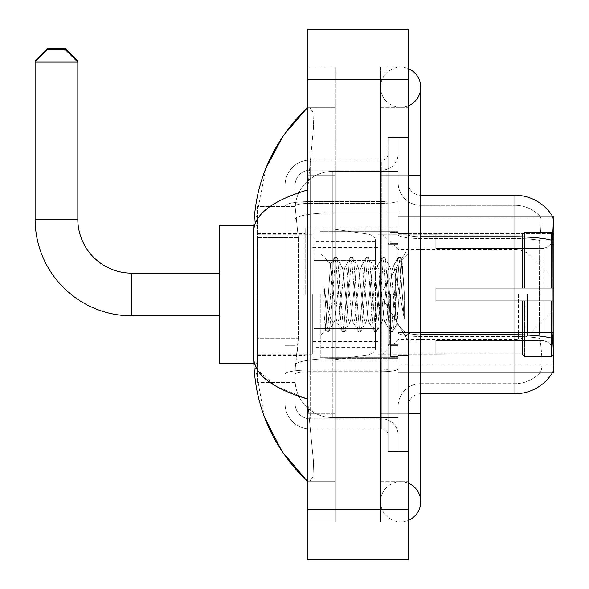 <?xml version="1.0" encoding="UTF-8"?>
<svg xmlns="http://www.w3.org/2000/svg" width="589" height="589" viewBox="0 0 589 589"><rect width="100%" height="100%" fill="white"/><g stroke="black" fill="none" stroke-linecap="round" stroke-linejoin="round"><path stroke-width="0.44" stroke-dasharray="2.94 2.21" d="M408.184 182.7A12.56 12.56 0 0 0 420.745 195.261A12.56 12.56 0 0 1 408.184 182.7L408.184 406.3L408.184 182.7A12.56 12.56 0 0 0 420.745 195.261L420.745 236.785L420.745 195.261L514.955 195.261L514.955 236.785A43.969 7.635 180 0 1 552.254 240.378C553.343 226.684 553.513 218.821 552.754 216.774A43.969 43.969 0 0 0 552.659 216.619L540.238 216.619L552.659 216.619A43.969 43.969 0 0 1 552.754 216.774L398.135 216.619L398.135 372.381L553.896 372.381L398.135 372.381L398.135 216.619L553.896 216.619L398.135 216.619L398.135 372.381L398.135 216.619L553.896 216.619L553.896 372.381L553.896 216.619L553.896 372.381L398.135 372.381L552.659 372.381L540.238 372.381L540.569 372.005L540.238 372.381L552.659 372.381L552.887 372.005C554.146 368.707 554.146 359.202 552.887 343.49L552.077 332.579L398.135 332.579L553.896 332.579M553.896 294.5L553.896 227.921L553.896 294.5M305.176 294.5L305.176 227.921L305.176 294.5M298.277 338.204L298.027 344.749L295.28 367.359L298.277 338.204L298.277 237.713L298.277 338.204L257.445 338.204L257.445 382.43L257.445 237.713L257.445 338.204L298.277 338.204M295.28 367.359L295.126 379.92A37.681 37.681 0 0 0 332.814 417.601L398.135 417.601L398.135 212.916L398.135 417.601L332.814 417.601L398.135 417.601L332.814 417.601L332.814 358.635A37.681 6.545 180 0 0 295.582 364.164A37.681 6.545 180 0 1 332.814 358.635L398.135 358.635L398.135 171.399L398.135 358.635L332.814 358.635L332.814 212.916L398.135 212.916L398.135 171.399L398.135 212.916L332.814 212.916L332.814 171.399L398.135 171.399L332.814 171.399A37.681 37.681 0 0 0 295.177 207.085L298.277 237.713L295.177 207.085A37.681 37.681 0 0 1 332.814 171.399L398.135 171.399L332.814 171.399A37.681 37.681 0 0 0 295.126 209.08L295.126 219.461L295.126 209.08A37.681 37.681 0 0 1 332.814 171.399L332.814 417.601A37.681 37.681 0 0 1 295.126 379.92L295.28 367.359M257.445 294.5L257.445 363.59L257.445 294.5M398.135 294.5L398.135 227.921L398.135 294.5M295.126 379.92L295.214 382.43L295.126 379.92A37.681 37.681 0 0 0 332.814 417.601A37.681 37.681 0 0 1 295.126 379.92L295.126 219.461L295.126 379.92A37.681 37.681 0 0 0 332.814 417.601A37.681 37.681 0 0 1 295.126 379.92M295.214 382.43L257.445 382.43L295.214 382.43M295.214 206.57L257.445 206.57L257.445 237.713L257.445 206.57L295.214 206.57M408.184 294.5L408.184 233.575L408.184 294.5M390.595 294.5L390.595 356.676L390.595 294.5M540.569 343.49C542.417 359.209 542.417 368.714 540.569 372.005A33.919 33.919 0 0 1 514.955 383.689L420.745 383.689L420.745 343.49L420.745 393.739L420.745 334.766L420.745 383.689L514.955 383.689A33.919 33.919 0 0 0 540.569 372.005C542.417 368.729 542.417 359.224 540.569 343.49L539.355 332.579L539.627 240.378C541.247 226.728 541.497 218.858 540.378 216.774A33.919 33.919 0 0 0 514.955 205.311A33.919 33.919 0 0 1 540.378 216.774C541.497 218.836 541.247 226.699 539.627 240.378L539.355 332.579L540.569 343.49M398.135 343.49L398.135 234.606L398.135 343.49M420.745 393.739A12.56 12.56 0 0 0 408.184 406.3A12.56 12.56 0 0 1 420.745 393.739L514.955 393.739A43.969 43.969 0 0 0 552.887 372.005M398.135 182.7L398.135 234.606L398.135 182.7A22.61 22.61 0 0 0 420.745 205.311A22.61 22.61 0 0 1 398.135 182.7A22.61 22.61 0 0 0 420.745 205.311L420.745 336.51A22.61 3.924 0 0 1 398.135 332.586A22.61 3.924 0 0 0 420.745 336.51L420.745 205.311L514.955 205.311L420.745 205.311M398.135 413.839L398.135 137.48L398.135 451.52L398.135 413.839L398.135 451.52L408.184 451.52L408.184 413.839L408.184 451.52L398.135 451.52L408.184 451.52L398.135 451.52L398.135 175.161L398.135 413.839L408.184 413.839L408.184 137.48L408.184 481.669L408.184 137.48L398.135 137.48L408.184 137.48L398.135 137.48L398.135 175.161L398.135 137.48L408.184 137.48L408.184 521.869L408.184 107.331L408.184 413.839L388.085 413.839L388.085 137.48L388.085 451.52L388.085 413.839L398.135 413.839M552.254 240.378L552.077 332.579L539.355 332.579L552.077 332.579M398.135 406.3A22.61 22.61 0 0 1 420.745 383.689A22.61 22.61 0 0 0 398.135 406.3A22.61 22.61 0 0 1 420.745 383.689M295.126 389.97L285.076 389.97L285.076 345.743L285.076 389.97L295.126 389.97L295.126 345.743L295.126 389.97M295.126 185.211A15.071 15.071 0 0 1 310.204 170.14A15.071 15.071 0 0 0 295.126 185.211L295.126 205.973L295.126 185.211A15.071 15.071 0 0 1 310.204 170.14L310.204 418.86A15.071 15.071 0 0 1 295.126 403.789L295.126 205.973L295.126 403.789A15.071 15.071 0 0 0 310.204 418.86L381.805 418.86L381.805 378.661L381.805 428.91L381.805 369.936L381.805 418.86L310.204 418.86L310.204 371.681L381.805 371.681L381.805 378.661L381.805 371.681A16.33 2.835 0 0 0 398.135 368.847L398.135 200.518L398.135 368.847A16.33 2.835 0 0 1 381.805 371.681L381.805 203.36L381.805 371.681L310.204 371.681L310.204 170.14L381.805 170.14A16.33 16.33 0 0 0 398.135 153.81L398.135 200.518L398.135 153.81A16.33 16.33 0 0 1 381.805 170.14L381.805 203.36L381.805 170.14A16.33 16.33 0 0 0 398.135 153.81M285.076 378.661L285.076 403.789L285.076 378.661M310.204 428.91A25.121 25.121 0 0 1 285.076 403.789A25.121 25.121 0 0 0 310.204 428.91L381.805 428.91A6.28 6.28 0 0 1 388.085 435.19L388.085 153.81L388.085 435.19A6.28 6.28 0 0 0 381.805 428.91L310.204 428.91M388.085 294.5L388.085 357.309L388.085 294.5M388.085 137.48L398.135 137.48L388.085 137.48M388.085 451.52L398.135 451.52L388.085 451.52M285.076 185.211A25.121 25.121 0 0 1 310.204 160.09L310.204 369.936L310.204 160.09A25.121 25.121 0 0 0 285.076 185.211L285.076 374.302L285.076 185.211A25.121 25.121 0 0 1 310.204 160.09L381.805 160.09A6.28 6.28 0 0 0 388.085 153.81A6.28 6.28 0 0 1 381.805 160.09L381.805 369.936L381.805 160.09A6.28 6.28 0 0 0 388.085 153.81M310.204 160.09L381.805 160.09M285.076 230.174L285.076 345.743L285.076 199.03L285.076 230.174L295.126 230.174L295.126 345.743L295.126 199.03L295.126 230.174L285.076 230.174M310.204 170.14L381.805 170.14M398.135 435.19A16.33 16.33 0 0 0 381.805 418.86A16.33 16.33 0 0 1 398.135 435.19A16.33 16.33 0 0 0 381.805 418.86M295.126 199.03L285.076 199.03L295.126 199.03M320.254 294.5L320.254 357.309L320.254 294.5M332.814 285.643L330.532 264.166L325.724 329.973L324.178 315.586L324.178 287.69L325.231 294.5C327.521 309.762 330.046 318.804 332.814 321.623L332.814 294.5L332.814 321.623L333.595 322.89L332.814 321.623C330.046 318.804 327.521 309.762 325.231 294.5L324.178 287.69L327.285 326.564L328.61 331.526L327.285 326.564L324.178 287.69L324.178 315.586L326.291 331.246L324.178 315.586L325.511 329.899L326.615 331.526L325.511 329.899L320.254 335.45L325.724 329.98L330.532 264.166L334.272 257.754L333.264 262.436L327.948 326.564L326.615 331.526L328.942 331.246L326.615 331.526L327.948 326.564L333.264 262.436L334.596 257.474L330.532 264.166L320.254 253.55L330.782 264.078L332.814 285.643L332.814 294.5L332.814 285.643L333.595 294.5L332.814 285.643M349.549 294.5L346.892 269.917L345.566 266.11L345.139 266.471L344.234 269.917L338.918 319.083L337.585 322.89L337.166 322.529L336.26 319.083L333.595 294.5L336.26 319.083L337.166 322.529L342.246 331.246L341.245 326.564L335.921 262.436L334.596 257.474L336.591 257.474L335.259 262.436L329.943 326.564L328.942 331.246L334.022 322.529L333.595 322.89L337.585 322.89L342.246 331.246L341.245 326.564L335.921 262.436L334.596 257.474L336.591 257.474L335.259 262.436L329.943 326.564L328.942 331.246L333.595 322.89L337.585 322.89L338.918 319.083L344.234 269.917L345.139 266.471L350.219 257.754L349.218 262.436L343.902 326.564L342.57 331.526L342.246 331.246L344.565 331.526L343.24 326.564L337.917 262.436L336.591 257.474L341.995 266.471L341.576 266.11L340.243 269.917L334.927 319.083L334.022 322.529L334.927 319.083L340.243 269.917L341.576 266.11L345.566 266.11L350.219 257.754L349.218 262.436L343.902 326.564L342.57 331.526L344.565 331.526L343.24 326.564L337.917 262.436L336.915 257.754L341.576 266.11L345.566 266.11L346.892 269.917L352.207 319.083L353.12 322.529L352.207 319.083L349.549 294.5M345.566 294.5L342.901 269.917L341.995 266.471L342.901 269.917L348.224 319.083L349.549 322.89L348.224 319.083L345.566 294.5M365.504 294.5L362.846 269.917L361.513 266.11L361.094 266.471L360.188 269.917L354.873 319.083L353.54 322.89L353.12 322.529L358.2 331.246L357.199 326.564L351.876 262.436L350.551 257.474L350.219 257.754L352.546 257.474L351.213 262.436L345.898 326.564L344.565 331.526L349.969 322.529L349.549 322.89L353.54 322.89L358.2 331.246L357.199 326.564L351.876 262.436L350.551 257.474L352.546 257.474L351.213 262.436L345.898 326.564L344.889 331.246L349.549 322.89L353.54 322.89L354.873 319.083L360.188 269.917L361.094 266.471L366.174 257.754L365.173 262.436L359.857 326.564L358.524 331.526L358.2 331.246L360.52 331.526L359.187 326.564L353.871 262.436L352.546 257.474L357.95 266.471L357.53 266.11L356.198 269.917L350.882 319.083L349.969 322.529L350.882 319.083L356.198 269.917L357.53 266.11L361.513 266.11L366.174 257.754L365.173 262.436L359.857 326.564L358.524 331.526L360.52 331.526L359.187 326.564L353.871 262.436L352.87 257.754L357.53 266.11L361.513 266.11L362.846 269.917L368.162 319.083L369.075 322.529L368.162 319.083L365.504 294.5M361.513 294.5L358.856 269.917L357.95 266.471L358.856 269.917L364.179 319.083L365.504 322.89L364.179 319.083L361.513 294.5M381.458 294.5L378.801 269.917L377.468 266.11L377.048 266.471L376.143 269.917L370.82 319.083L369.494 322.89L369.075 322.529L374.155 331.246L373.146 326.564L367.83 262.436L366.505 257.474L366.174 257.754L368.493 257.474L367.168 262.436L361.852 326.564L360.52 331.526L365.924 322.529L365.504 322.89L369.494 322.89L374.155 331.246L373.146 326.564L367.83 262.436L366.505 257.474L368.493 257.474L367.168 262.436L361.852 326.564L360.843 331.246L365.504 322.89L369.494 322.89L370.82 319.083L376.143 269.917L377.048 266.471L382.128 257.754L381.127 262.436L375.804 326.564L374.479 331.526L374.155 331.246L376.474 331.526L375.141 326.564L369.826 262.436L368.493 257.474L373.905 266.471L373.478 266.11L372.152 269.917L366.837 319.083L365.924 322.529L366.837 319.083L372.152 269.917L373.478 266.11L377.468 266.11L382.128 257.754L381.127 262.436L375.804 326.564L374.479 331.526L376.474 331.526L375.141 326.564L369.826 262.436L368.824 257.754L373.478 266.11L377.468 266.11L378.801 269.917L384.116 319.083L385.022 322.529L384.116 319.083L381.458 294.5M377.468 294.5L374.81 269.917L373.905 266.471L374.81 269.917L380.126 319.083L381.458 322.89L380.126 319.083L377.468 294.5M395.624 276.263L395.624 315.947L390.765 269.917L389.432 266.11L388.107 269.917L382.784 319.083L381.458 322.89L385.449 322.89L390.102 331.246L389.101 326.564L383.785 262.436L382.452 257.474L382.128 257.754L384.448 257.474L383.122 262.436L377.799 326.564L376.474 331.526L381.878 322.529L381.458 322.89L385.449 322.89L390.102 331.246L389.101 326.564L383.785 262.436L382.452 257.474L384.448 257.474L383.122 262.436L377.799 326.564L376.798 331.246L381.878 322.529L382.784 319.083L388.107 269.917L389.432 266.11L393.423 266.11L392.09 269.917L386.774 319.083L385.449 322.89L386.774 319.083L392.09 269.917L393.003 266.471L398.083 257.754L397.082 262.436L391.759 326.564L390.433 331.526L390.102 331.246L392.429 331.526L391.096 326.564L385.78 262.436L384.448 257.474L389.852 266.471L389.432 266.11L393.423 266.11L398.083 257.754L397.082 262.436L391.759 326.564L390.433 331.526L392.429 331.526L391.096 326.564L385.78 262.436L384.772 257.754L389.852 266.471L390.765 269.917L396.758 324.016L402.029 259.999L404.253 292.372L404.253 319.032L399.857 294.5L395.624 276.263L394.755 269.917L393.423 266.11L394.755 269.917L395.624 276.263L395.624 315.947L397.008 323.928L401.816 259.918L404.253 292.372L401.735 262.436L400.402 257.474L399.07 262.436L393.754 326.564L392.429 331.526L393.754 326.564L399.07 262.436L400.402 257.474L401.735 262.436L404.253 292.372L404.253 319.032L399.74 262.436L398.407 257.474L398.083 257.754L400.402 257.474L398.407 257.474L399.74 262.436L404.253 319.032L399.857 294.5L395.624 276.263M253.785 363.59L219.756 363.59L219.756 225.41L219.756 363.59L219.756 273.149L131.826 273.149L131.826 315.851A96.721 96.721 0 0 1 35.104 219.13L35.104 62.11L77.814 62.11L35.104 62.11L77.814 62.11L65.254 49.55L47.665 49.55L65.254 49.55L47.665 49.55L35.104 62.11L35.104 219.13L77.814 219.13L77.814 62.11L77.814 219.13L35.104 219.13A96.721 96.721 0 0 0 131.826 315.851L131.826 273.149A54.011 54.011 0 0 1 77.814 219.13L35.104 219.13M435.816 288.22L435.816 294.5L435.816 288.22L543.757 288.22L435.816 288.22L522.495 288.22L522.495 234.532L522.495 288.22L524.505 288.22L524.505 232.515L524.505 288.22L435.816 288.22L435.816 300.78L522.495 300.78L522.495 353.834L522.495 300.78L435.816 300.78L435.816 288.22L435.816 300.78L435.816 288.22L553.896 288.22L553.896 235.04L553.896 288.22L551.385 288.22L551.385 232.515L551.385 288.22L524.505 288.22L553.896 288.22L553.896 240.849L553.896 288.22L435.816 288.22L522.495 288.22L522.495 234.532L522.495 235.166L435.816 234.834L522.495 235.166L522.495 288.22L522.495 234.532L524.505 232.515L522.495 234.532L522.495 288.22L524.505 288.22L524.505 232.515L551.385 232.515L524.505 232.515L524.505 288.22L435.816 288.22L435.816 300.78L553.896 300.78L553.896 353.96L553.896 300.78L551.385 300.78L551.385 356.485L553.896 353.96L551.385 356.485L551.385 300.78L524.505 300.78L524.505 356.485L551.385 356.485L524.505 356.485L524.505 300.78L522.495 300.78L522.495 354.468L524.505 356.485L522.495 354.468L522.495 300.78L553.896 300.78L553.896 353.96L553.896 348.151L548.197 342.408L543.757 340.552L548.197 342.408L553.896 348.151L553.896 300.78L435.816 300.78L522.495 300.78L522.495 353.834L435.816 354.166L522.495 353.834L522.495 300.78L435.816 300.78L435.816 288.22M435.816 248.448L543.757 248.448L435.816 248.448L435.816 235.166L435.816 248.448L543.757 248.448L548.197 246.592L553.896 240.849L553.896 235.04L551.385 232.515L553.896 235.04L553.896 240.849L548.197 246.592L543.757 248.448L435.816 248.448L435.816 234.834L522.495 235.166L522.495 234.532L522.495 235.166L435.816 235.166L435.816 248.448M378.035 294.5L378.035 354.166L378.035 294.5M312.715 294.5L312.715 354.166L312.715 294.5M435.816 340.552L543.757 340.552L435.816 340.552L435.816 353.834L435.816 340.552L543.757 340.552L548.197 342.408L543.757 340.552L435.816 340.552L435.816 354.166L522.495 353.834L435.816 353.834L435.816 340.552M334.066 328.419L334.066 229.18L334.066 260.581L369.067 260.581L369.067 234.267C373.573 235.806 375.723 238.295 375.524 241.726L375.524 260.581L313.974 260.581L313.974 359.82L313.974 328.419L375.524 328.419L375.524 347.26L375.524 241.74L375.524 260.588L313.974 260.581L313.974 347.26L313.974 328.419L375.524 328.419L375.524 347.26L375.524 241.74L375.524 260.588L313.974 260.581L313.974 359.82L313.974 328.419L375.524 328.419L375.524 347.26L375.524 241.74L375.524 260.588L313.974 260.581L313.974 347.26L313.974 328.419L334.066 328.419L334.066 229.18L334.066 260.581L313.974 260.581L313.974 229.18L313.974 359.82L313.974 328.419L375.524 328.412L375.524 347.274C375.723 350.705 373.573 353.194 369.067 354.733L369.067 328.419L375.524 328.419L375.524 347.274C375.723 350.705 373.573 353.194 369.067 354.733L369.067 328.419L375.524 328.419L375.524 347.274C375.723 350.705 373.573 353.194 369.067 354.733L369.067 328.419L334.066 328.419L334.066 359.82L334.066 229.18L334.066 260.581L313.974 260.581L313.974 347.26L313.974 328.419L369.067 328.419M522.495 300.78L522.495 354.468L524.505 356.485L551.385 356.485L553.896 353.96L553.896 300.78L553.896 353.96L551.385 356.485L551.385 300.78L551.385 356.485L524.505 356.485L524.505 300.78L524.505 356.485L522.495 354.468L522.495 300.78L524.505 300.78L522.495 300.78M522.495 353.834L522.495 354.468L522.495 353.834M524.505 232.515L522.495 234.532L524.505 232.515L551.385 232.515L551.385 288.22L551.385 232.515L524.505 232.515M551.385 300.78L524.505 300.78L551.385 300.78M524.505 288.22L551.385 288.22L524.505 288.22M551.385 288.22L553.896 288.22L553.896 235.04L553.896 288.22L551.385 288.22M553.896 235.04L551.385 232.515L553.896 235.04L553.896 288.22L553.896 235.04M553.896 300.78L553.896 353.96L553.896 348.151L548.197 342.408L553.896 348.151L553.896 300.78L548.197 300.78L553.896 300.78M548.197 246.592L553.896 240.849L548.197 246.592L543.757 248.448L548.197 246.592L548.197 288.22L553.896 288.22L543.757 288.22L548.197 288.22L548.197 246.592M543.757 300.78L435.816 300.78L435.816 294.5L435.816 300.78L543.757 300.78L543.757 340.552L543.757 300.78M131.826 315.851L219.756 315.851L131.826 315.851L131.826 273.149L219.756 273.149L219.756 294.5L219.756 225.41L219.756 294.5L219.756 225.41L253.785 225.41M76.555 60.851L36.356 60.851M383.056 294.5L383.056 354.166L383.056 294.5M35.104 60.851L77.814 60.851M65.254 48.291L47.665 48.291M369.067 260.581L369.067 234.267L369.067 260.581L334.066 260.581M400.645 481.669A20.1 20.1 0 0 0 380.546 501.769A20.1 20.1 0 0 0 408.184 520.396A20.1 20.1 0 0 1 400.645 521.869A20.1 20.1 0 0 0 408.184 520.396A20.1 20.1 0 0 1 380.546 501.769A20.1 20.1 0 0 1 408.184 483.135A20.1 20.1 0 0 0 400.645 481.669A20.1 20.1 0 0 1 420.745 501.769A20.1 20.1 0 0 0 400.645 481.669M400.645 107.331A20.1 20.1 0 0 1 380.546 87.231A20.1 20.1 0 0 1 408.184 68.604A20.1 20.1 0 0 0 400.645 67.131A20.1 20.1 0 0 1 408.184 68.604A20.1 20.1 0 0 0 380.546 87.231A20.1 20.1 0 0 0 408.184 105.865A20.1 20.1 0 0 1 400.645 107.331A20.1 20.1 0 0 0 420.745 87.231A20.1 20.1 0 0 1 400.645 107.331M408.184 413.839L380.546 413.839L408.184 413.839L380.546 413.839L380.546 175.161L380.546 521.869L408.184 521.869L380.546 521.869L380.546 67.131L408.184 67.131L408.184 175.161L408.184 67.131L380.546 67.131L380.546 481.669L380.546 413.839L420.745 413.839L400.645 413.839L420.745 413.839L420.745 501.769M408.184 175.161L380.546 175.161L420.745 175.161L380.546 175.161L400.645 175.161L380.546 175.161L380.546 107.331L380.546 175.161L420.745 175.161L420.745 413.839M265.904 168.204L253.675 231.44L253.675 357.56L264.38 416.872M307.686 29.45L408.184 29.45L408.184 559.55L307.686 559.55L307.686 29.45M307.686 175.161L307.686 413.839L307.686 67.131L307.686 175.161L335.325 175.161L335.325 521.869L307.686 521.869L307.686 413.839L307.686 521.869L335.325 521.869L335.325 67.131L307.686 67.131L335.325 67.131L335.325 413.839L335.325 175.161L307.686 175.161M380.546 481.669L408.184 481.669L380.546 481.669M380.546 107.331L408.184 107.331L380.546 107.331M335.325 481.669L335.325 413.839L335.325 481.669L307.686 481.669L309.696 481.669L313.031 476.545L313.51 461.813L308.827 413.839L313.51 461.783L313.031 476.523L309.696 481.669L335.325 481.669M253.675 231.44C254.073 214.529 272.081 200.687 307.686 189.923L313.51 127.217L313.031 112.477L309.696 107.331L307.686 107.331L309.696 107.331L313.031 112.455L313.51 127.187L307.686 189.923L307.686 399.077L308.827 413.839L307.686 399.077L275.578 386.112L257.445 369.87M335.325 107.331L309.696 107.331L335.325 107.331M307.686 189.923L307.686 399.077M254.566 363.59L253.675 357.56M553.896 244.649L552.077 244.649M296.112 217.974A37.681 6.545 180 0 1 332.814 212.916A37.681 6.545 180 0 0 296.112 217.974M295.126 209.08A37.681 37.681 0 0 1 332.814 171.399L332.814 358.635A37.681 6.545 0 0 0 295.126 365.173A37.681 6.545 180 0 1 332.814 358.635L332.814 171.399A37.681 37.681 0 0 0 295.177 207.085M298.277 237.713L257.445 237.713L298.277 237.713M398.135 364.12L553.896 364.12L398.135 364.12M398.135 233.48L553.896 233.48L398.135 233.48M552.394 338.395A43.969 7.635 180 0 0 514.955 334.766L420.745 334.766L420.745 236.785L514.955 236.785L514.955 383.689L514.955 205.311A33.919 33.919 0 0 1 540.378 216.774A33.919 33.919 0 0 0 514.955 205.311L514.955 238.53A33.919 5.89 180 0 1 539.627 240.378A33.919 5.89 180 0 0 514.955 238.53L514.955 336.51A33.919 5.89 180 0 1 539.833 338.395A33.919 5.89 180 0 0 514.955 336.51L514.955 393.739M420.745 236.785A12.56 2.179 0 0 1 408.184 234.606A12.56 2.179 0 0 0 420.745 236.785L420.745 334.766A12.56 2.179 0 0 1 408.184 332.586A12.56 2.179 0 0 0 420.745 334.766M514.955 238.53L420.745 238.53A22.61 3.924 0 0 1 398.135 234.606A22.61 3.924 0 0 0 420.745 238.53L514.955 238.53M514.955 336.51L420.745 336.51L514.955 336.51M310.204 369.936A25.121 4.366 180 0 0 285.076 374.302A25.121 4.366 180 0 1 310.204 369.936L381.805 369.936A6.28 1.09 0 0 0 388.085 368.847A6.28 1.09 0 0 1 381.805 369.936L310.204 369.936M388.085 175.161L398.135 175.161L388.085 175.161M310.204 201.615L381.805 201.615A6.28 1.09 -0 0 0 388.085 200.518A6.28 1.09 0 0 1 381.805 201.615L310.204 201.615A25.121 4.366 180 0 0 285.076 205.973A25.121 4.366 180 0 1 310.204 201.615M310.204 203.36L381.805 203.36A16.33 2.835 0 0 0 398.135 200.518A16.33 2.835 0 0 1 381.805 203.36L310.204 203.36A15.071 2.621 180 0 0 295.126 205.973A15.071 2.621 180 0 1 310.204 203.36M310.204 371.681A15.071 2.621 180 0 0 295.126 374.302A15.071 2.621 180 0 1 310.204 371.681M310.204 418.86A15.071 15.071 0 0 1 295.126 403.789M295.126 345.743L285.076 345.743L295.126 345.743M396.876 294.5L396.876 244.251L396.876 294.5M389.344 294.5L389.344 344.749L389.344 294.5M543.757 248.448L543.757 288.22L543.757 248.448M548.197 300.78L548.197 342.408L548.197 300.78M313.974 229.18L334.066 229.18L369.067 234.267C373.573 235.806 375.723 238.295 375.524 241.726L375.524 260.581L375.524 241.726C375.723 238.295 373.573 235.806 369.067 234.267L334.066 229.18L313.974 229.18L334.066 229.18L369.067 234.267L369.067 354.733L369.067 234.267L369.067 354.733L334.066 359.82L313.974 359.82L334.066 359.82L369.067 354.733L334.066 359.82L313.974 359.82M527.427 294.5L527.427 336.039L527.427 294.5M518.548 294.5L518.548 339.72L518.548 294.5M307.686 79.699L408.184 79.699M307.686 509.301L408.184 509.301M335.325 413.839L307.686 413.839L335.325 413.839M335.325 175.161L308.827 175.161L335.325 175.161M332.814 358.635L398.135 358.635L332.814 358.635M332.814 212.916L398.135 212.916L332.814 212.916A37.681 6.545 180 0 0 295.126 219.461A37.681 6.545 0 0 1 332.814 212.916M305.176 227.921L398.135 227.921M257.445 233.575L305.176 233.575M305.176 361.079L398.135 361.079M257.445 355.425L305.176 355.425M398.135 233.575L408.184 233.575L398.135 233.575M390.595 356.676L398.135 356.676L390.595 356.676M398.135 243.625L390.595 243.625L398.135 243.625M398.135 345.375L390.595 345.375L398.135 345.375M390.595 232.324L398.135 232.324L390.595 232.324M398.135 355.425L408.184 355.425L398.135 355.425M388.085 244.251L398.135 244.251L388.085 244.251M388.085 344.749L398.135 344.749L388.085 344.749M398.135 354.799L408.184 354.799L398.135 354.799M396.876 244.251L398.135 242.999L396.876 244.251L389.344 244.251L388.085 242.999L389.344 244.251L396.876 244.251M389.344 344.749L396.876 344.749L398.135 346.001L396.876 344.749L389.344 344.749L388.085 346.001L389.344 344.749M320.254 357.309L398.135 357.309L320.254 357.309M401.816 259.918L408.184 253.55L401.816 259.918M396.75 324.024L408.184 335.45L396.75 324.024M320.254 231.691L398.135 231.691L320.254 231.691M398.135 234.201L408.184 234.201L398.135 234.201M397.015 323.928L392.753 331.246L397.015 323.928M402.029 259.999L400.726 257.754L402.029 259.999M380.258 294.5L408.184 248.021L435.816 248.021L408.184 248.021L380.258 294.5L408.184 340.979L435.816 340.979L408.184 340.979L380.258 294.5M378.035 354.166L435.816 354.166L378.035 354.166L383.056 354.166L398.135 339.72L518.548 339.72L527.427 336.039L553.896 309.571M312.715 341.605L378.035 341.605M257.445 354.166L312.715 354.166M257.445 234.834L312.715 234.834M312.715 247.395L378.035 247.395M378.035 234.834L435.816 234.834L378.035 234.834L383.056 234.834L398.135 249.28L518.548 249.28L527.427 252.961L553.896 279.429M375.524 241.74L313.974 241.74M375.524 347.26L313.974 347.26M219.756 363.59L257.445 363.59M219.756 225.41L257.445 225.41M380.546 413.839L380.546 501.769L380.546 413.839M380.546 175.161L380.546 87.231L380.546 175.161M420.745 175.161L420.745 87.231"/><path stroke-width="0.88" d="M553.896 372.381L552.659 372.381L552.887 372.005C554.146 368.729 554.146 359.224 552.887 343.49L552.077 332.579L552.254 240.378C553.343 226.713 553.513 218.85 552.754 216.774L553.896 216.619L553.896 372.381M552.887 372.005A43.969 43.969 0 0 1 514.955 393.739L420.745 393.739M552.254 240.378A43.969 7.635 180 0 0 514.955 236.785L514.955 195.261A43.969 43.969 0 0 1 552.754 216.774A43.969 43.969 0 0 0 514.955 195.261A43.969 43.969 0 0 1 552.659 216.619A43.969 43.969 0 0 0 514.955 195.261L420.745 195.261M219.756 315.851L131.826 315.851A96.721 96.721 0 0 1 35.104 219.13L35.104 60.851L47.665 48.291L65.254 48.291L77.814 60.851L76.555 60.851M131.826 315.851L131.826 273.149A54.011 54.011 0 0 1 77.814 219.13L77.814 62.11L35.104 62.11L47.665 49.55L65.254 49.55L77.814 62.11L77.814 60.851M253.785 225.41L219.756 225.41L219.756 363.59L253.785 363.59M219.756 273.149L131.826 273.149A54.011 54.011 0 0 1 77.814 219.13L35.104 219.13M36.356 60.851L35.104 60.851M408.184 413.839L420.745 413.839L420.745 87.231A20.1 20.1 0 0 1 408.184 105.865A20.1 20.1 0 0 0 408.184 68.604A20.1 20.1 0 0 1 420.745 87.231A20.1 20.1 0 0 0 408.184 68.604A20.1 20.1 0 0 1 420.745 87.231M408.184 520.396A20.1 20.1 0 0 0 408.184 483.135A20.1 20.1 0 0 1 408.184 520.396A20.1 20.1 0 0 0 420.745 501.769A20.1 20.1 0 0 1 408.184 520.396M307.686 189.923C272.162 200.635 254.153 214.47 253.675 231.44L253.675 357.56C254.073 374.471 272.081 388.313 307.686 399.077M307.686 559.55L408.184 559.55L408.184 29.45L307.686 29.45L307.686 559.55M253.675 231.44C254.212 183.135 272.214 141.765 307.686 107.331L283.309 135.661L265.904 168.204M264.38 416.872L282.102 451.549L307.686 481.669C272.214 447.235 254.212 405.865 253.675 357.56M257.445 369.87L254.566 363.59M553.896 244.649L552.077 244.649M553.896 332.579L552.077 332.579M514.955 393.739L514.955 236.785L420.745 236.785M552.394 338.395A43.969 7.635 180 0 0 514.955 334.766L420.745 334.766M408.184 175.161L420.745 175.161M307.686 509.301L408.184 509.301M307.686 79.699L408.184 79.699M420.745 413.839L420.745 501.769M307.686 107.331L303.32 111.549M307.686 481.669L303.32 477.451"/></g></svg>
